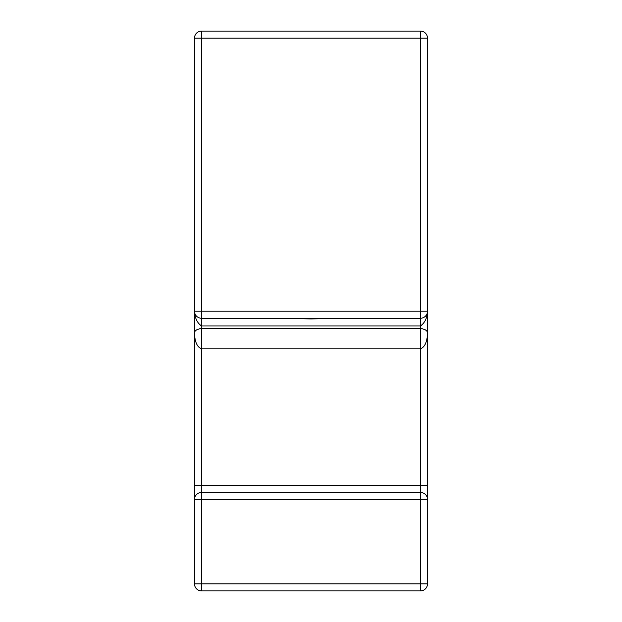 <?xml version="1.0" encoding="UTF-8"?>
<svg xmlns="http://www.w3.org/2000/svg" width="622" height="622" viewBox="0 0 622 622"><rect width="100%" height="100%" fill="white"/><g stroke="black" fill="none" stroke-linecap="round" stroke-linejoin="round"><path stroke-width="0.93" d="M194.484 38.16L201.551 38.16L201.551 31.1A7.06 7.06 0 0 0 194.484 38.16L194.484 311.202C194.888 318.091 197.244 323.012 201.551 325.975L420.449 325.975C424.756 323.012 427.112 318.083 427.516 311.202L427.508 333.174L427.516 311.202L420.449 311.202L420.449 348.841C424.896 347.092 427.252 341.758 427.516 332.848C427.252 330.507 424.896 329.069 420.449 328.517L201.551 328.517C197.104 329.069 194.748 330.507 194.484 332.848C194.748 341.758 197.104 347.092 201.551 348.841L420.449 348.841L420.449 485.385L427.516 485.385L427.516 332.98L427.516 420.705M427.516 311.257L427.516 38.16A7.06 7.06 0 0 0 420.449 31.1L420.449 38.16L427.516 38.16M194.484 311.202A7.06 7.06 0 0 0 201.551 318.262L201.551 311.202L194.484 311.202L194.484 499.513A7.06 7.06 0 0 1 201.551 492.453A7.06 7.06 0 0 0 194.484 499.513L201.551 499.513L201.551 492.453L420.449 492.453A7.06 7.06 0 0 1 427.516 499.513L427.516 435.322M201.551 492.453L201.551 485.385L420.449 485.385L420.449 499.513L427.516 499.513L427.516 583.84L420.449 583.84L420.449 590.9A7.06 7.06 0 0 0 427.516 583.84M427.516 489.631L427.516 499.513M194.484 499.513L194.484 583.84L194.484 485.385L201.551 485.385L201.551 318.262L420.449 318.262A7.06 7.06 0 0 0 427.516 311.202L427.516 311.21M334.364 318.262L311.008 318.969L287.652 318.262M201.551 590.9A7.06 7.06 0 0 1 194.484 583.84L201.551 583.84L201.551 499.513L420.449 499.513L420.449 583.84L201.551 583.84L201.551 590.9L420.449 590.9M343.958 318.262L278.05 318.262M420.449 31.1L201.551 31.1M420.449 311.202L201.551 311.202L201.551 38.16L420.449 38.16L420.449 311.202"/></g></svg>
